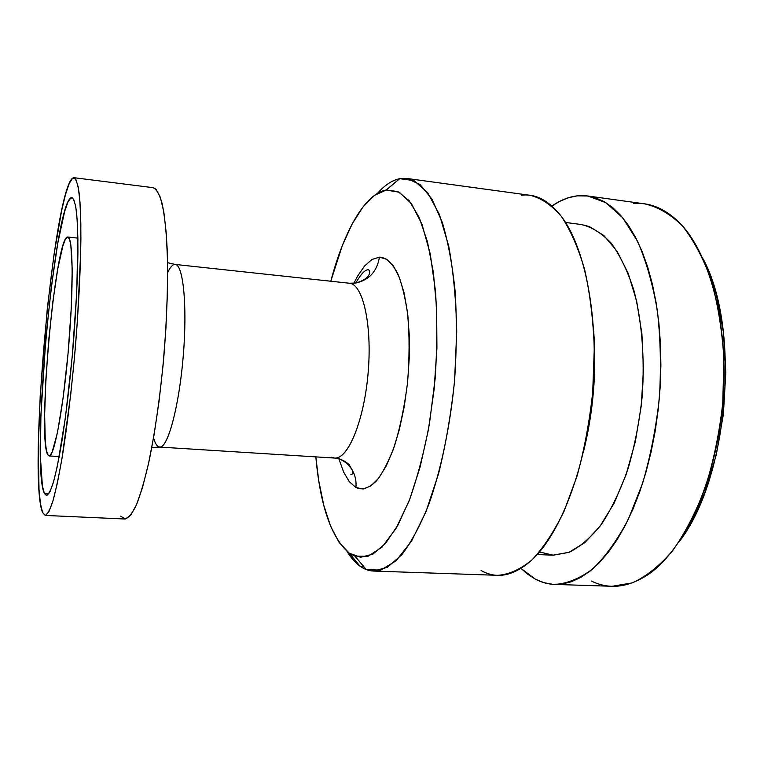 <?xml version="1.0" encoding="UTF-8"?>
<svg xmlns="http://www.w3.org/2000/svg" width="764" height="764" viewBox="0 0 764 764"><rect width="100%" height="100%" fill="white"/><g stroke="black" fill="none" stroke-linecap="round" stroke-linejoin="round"><path stroke-width="1.15" d="M360.045 566.2L366.29 569.591L380.72 570.135L396.019 560.843L411.395 541.313L425.911 511.87L438.565 473.709C445.784 444.553 451.132 413.467 454.599 380.443L456.719 331.595C456.07 299.918 453.386 271.373 448.678 245.96L439.376 214.407L427.544 192.48L414.05 180.648L399.734 178.68L386.259 190.016L374.398 195.412L362.89 207.054L352.07 224.129L342.253 245.741L330.793 281.228C343.886 231.559 364.724 193.808 386.154 190.035L399.228 192.203L411.385 203.568L421.976 224.272L430.227 253.82L435.461 290.912C437.304 318.769 437.199 348.059 435.136 378.772L429.444 423.753C423.982 452.613 417.192 478.359 409.074 500.974L395.933 528.631L381.981 547.177L368.076 556.249L354.935 556.135L349.224 553.146L360.045 566.2L349.224 553.146C331.404 538.057 320.269 505.969 315.818 456.882L318.674 480.355L323.735 505.205L330.602 526.234L339.159 542.516L349.224 553.146L360.56 557.271L372.784 554.206L385.448 543.49L397.977 525.04L409.752 499.226L420.104 466.976L428.403 429.721L434.124 389.401L436.922 348.212L436.645 308.475L433.369 272.309L427.391 241.51L419.14 217.377L409.151 200.665L398.006 191.602L386.259 190.016L399.629 178.7C392.075 180.275 384.712 185.155 377.531 193.33C384.75 185.117 392.152 180.228 399.734 178.68L406.973 178.47L419.99 184.496L432.004 199.165L442.318 222.467C448.162 242.093 452.45 265.242 455.191 291.915C456.872 320.106 456.681 349.549 454.609 380.252C450.177 426.197 441.086 469.545 428.9 504.135C420.343 525.393 411.261 542.306 401.673 554.903L387.348 567.318L373.491 571.052C368.773 570.851 364.294 569.237 360.045 566.2C355.317 562.791 350.962 557.863 346.999 551.417C350.962 557.863 355.317 562.791 360.045 566.2L363.54 566.325M175.376 264.478C183.255 265.07 187.361 305.705 183.36 354.754C179.445 403.803 168.653 445.507 160.583 446.969M336.074 458.008C349.415 456.939 364.762 417.44 368.315 370.635C372.011 323.821 362.804 284.466 349.692 283.263L356.072 282.986C369.365 279.863 377.139 271.249 379.412 257.143C384.894 257.239 391.302 261.336 397.7 273.56C401.883 283.482 405.264 297.444 407.842 315.437C409.571 335.893 409.466 358.345 407.546 382.783C404.442 406.887 400.03 428.146 394.3 446.568C388.274 462.22 382.306 473.68 376.394 480.948C367.952 489.304 361.105 490.058 355.919 487.508C356.502 481.32 355.317 475.6 352.376 470.347C349.224 464.97 344.793 461.15 339.063 458.887M47.836 454.876C37.044 439.061 55.008 238.272 67.461 237.021L67.786 237.002C73.019 236.468 73.812 286.567 68.598 347.333C63.45 408.1 54.177 457.349 49.116 455.936L47.836 454.876L49.765 455.764L52.067 452.364L57.462 432.644L63.135 397.796L68.063 353.436L71.281 307.768L72.217 269.348L70.813 244.728L69.343 238.702L67.461 237.021L65.265 239.543L62.849 245.989L57.739 268.966L52.821 301.961L48.705 340.4L45.859 379.584L44.637 414.757L45.286 441.277L46.327 449.92L47.836 454.876M44.36 493.401L48.896 493.62L44.36 493.401L42.402 485.933L40.406 457.197L40.922 414.804L45.84 338.471L51.264 287.512L57.777 243.2L64.653 211.389L67.958 201.973L70.995 197.733L71.873 197.561C73.745 198.745 75.283 203.472 76.476 211.743C77.431 222.066 77.909 235.618 77.918 252.387C77.536 280.302 75.903 312.075 73.01 347.706C69.83 383.327 66.057 414.919 61.712 442.48C58.857 459.021 56.087 472.286 53.404 482.304C50.825 490.249 48.514 494.652 46.461 495.502L44.36 493.401C30.636 466.183 53.833 206.175 70.995 197.733L73.64 199.184L75.76 206.624L77.212 220.127L77.899 239.409L76.725 292.383L72.255 356.253L65.332 418.156L57.405 465.878L53.556 481.759L50.023 491.644L46.919 495.444L44.36 493.401M72.695 197.943L70.995 197.733L72.695 197.943M42.631 512.615C27.599 478.656 53.203 191.315 72.771 178.05L74.013 177.706C76.123 179.034 77.861 184.353 79.217 193.645C80.306 205.268 80.86 220.567 80.888 239.562C80.468 271.21 78.616 307.319 75.321 347.906C71.692 388.465 67.404 424.373 62.457 455.63C59.22 474.339 56.078 489.332 53.041 500.601C50.128 509.531 47.521 514.478 45.21 515.423L42.631 512.615L45.487 515.413L48.982 511.574L52.993 500.773L57.376 483.01L61.941 458.725L70.727 394.549L74.452 357.733L77.46 320.326L80.707 251.681L80.841 223.909L79.991 202.183L78.281 187.209L75.817 179.206L72.771 178.05L69.295 183.303L65.551 194.333L61.674 210.387L54.053 254.316L47.292 308.541L40.215 395.504L38.276 448.306L39.021 489.533L40.463 503.753L42.631 512.615M167.65 272.595C170.143 267.247 172.559 264.525 174.889 264.43L175.204 264.449C183.322 264.487 187.505 306.784 183.169 357.103C178.919 407.432 167.641 448.411 159.628 447.074L157.747 446.272C156.133 444.906 154.739 442.069 153.564 437.762M535.469 579.207L521.029 568.445L527.446 574.05L535.469 579.207L543.92 582.665L552.725 584.307L561.826 584.059L571.119 581.824L580.525 577.555L589.932 571.214L599.234 562.781L608.306 552.296L617.025 539.804L625.267 525.422L632.907 509.263L639.831 491.51L645.914 472.372L651.071 452.097L655.206 430.953L658.243 409.227L660.153 387.243L660.889 365.316L660.449 343.743L658.864 322.847L656.152 302.907L652.389 284.17L647.633 266.875L641.989 251.213L635.543 237.346L628.409 225.38L620.702 215.4L612.527 207.455L603.99 201.553L595.213 197.685L586.303 195.794L577.336 195.842L568.416 197.733L559.63 201.371L551.942 206.022C560.184 200.254 568.645 196.864 577.336 195.842L587.831 195.985L605.852 202.651L622.746 217.788L637.568 241.338C646.163 261.011 652.752 284.074 657.336 310.528C660.535 338.423 661.223 367.494 659.389 397.719C656.075 427.821 650.479 456.347 642.6 483.297L628.352 519.262C617.36 540.043 605.508 556.574 592.807 568.846C579.933 578.482 567.232 583.667 554.702 584.422C548.008 584.173 541.59 582.426 535.469 579.207M353.226 284.628L357.514 276.224L364.571 265.987L371.953 259.483L379.412 257.143L386.66 259.273L393.393 265.996L399.295 277.256L404.06 292.765L407.432 311.96L409.208 334.049L409.256 358.039L407.546 382.783L404.175 407.059L399.314 429.693L393.221 449.633L386.212 466.03L378.629 478.254L370.836 485.952L363.167 489.008L355.919 487.508L349.349 481.75L343.657 472.133L339.006 459.154M580.86 224.463L589.34 226.545L603.827 235.484L617.025 251.194L628.199 273.369L636.679 301.293L641.903 333.772L643.479 369.241L641.254 405.846L635.342 441.611L626.088 474.645L614.075 503.285L600.007 526.262L584.68 542.755L568.855 552.391L553.251 555.189L539.479 551.971M554.788 584.422L612.136 586.284L632.353 582.875C646.143 576.591 659.552 565.885 672.578 550.768C685.069 533.176 696.033 511.966 705.449 487.146C713.671 460.692 719.44 432.682 722.754 403.125L723.919 359.175C722.152 330.468 717.902 304.101 711.16 280.073C703.186 258.003 693.559 239.906 682.281 225.762C670.372 214.13 657.861 206.834 644.749 203.873L587.831 195.985M703.109 258.891C741.242 329.131 728.445 479.171 678.967 541.943L690.112 524.419L704.943 492.217L716.288 454.828L723.393 414.183L725.8 372.526L723.403 332.178L716.431 295.324L705.42 263.809M537.226 554.549L553.021 555.18L569.237 552.238C580.306 546.728 591.078 537.379 601.535 524.171C611.572 508.834 620.397 490.412 628.008 468.886C634.674 445.985 639.401 421.776 642.209 396.249C644.883 357.838 641.856 320.708 633.805 290.043C627.616 270.981 620.062 255.338 611.162 243.133C601.717 233.115 591.737 226.918 581.223 224.511L565.541 222.467M593.704 331.366C596.703 372.125 593.275 412.331 583.419 451.982C593.275 412.331 596.703 372.125 593.704 331.366M373.491 571.052L497.736 575.321C508.948 574.566 520.351 569.447 531.925 559.955C543.385 547.884 554.11 531.629 564.09 511.211L577.087 475.915C584.336 449.48 589.55 421.518 592.721 392.027L594.296 348.26C593.208 319.705 589.999 293.529 584.68 269.721C578.3 247.908 570.488 230.079 561.244 216.241C551.436 204.924 541.065 197.943 530.14 195.307L406.973 178.47M331.328 457.206L334.489 458.056C347.897 459.68 364.113 420.897 368.124 372.88C372.307 324.872 362.89 283.902 349.406 283.234L175.204 264.449L167.564 262.692M120.636 516.168L125.325 518.995L130.663 515.318L136.47 504.813L142.505 487.508L148.483 463.796L154.108 434.554L159.074 401.09L163.085 365.087L165.912 328.453L167.412 293.175L167.536 261.097L166.313 233.746L163.868 212.277L160.383 197.37L156.076 189.291L153.029 187.657M45.238 515.433L124.885 519.004C128.495 518.126 132.382 513.341 136.536 504.651C140.777 493.668 144.979 479.047 149.142 460.778C155.359 430.247 160.297 395.15 163.945 355.461C167.068 315.742 168.147 280.302 167.182 249.169C166.18 230.461 164.518 215.333 162.197 203.797C159.571 194.524 156.553 189.147 153.134 187.677L74.013 177.706M59.038 456.519L59.076 457.502L59.038 456.519M77.861 237.146L77.67 238.101M379.412 257.143C377.139 271.249 369.365 279.863 356.072 282.986L354.802 283.167M336.236 457.98C343.256 459.909 348.632 464.034 352.376 470.347C355.317 475.6 356.502 481.32 355.919 487.508M633.499 203.606C648.846 202.145 663.534 207.894 677.544 220.853C709.212 250.372 729.515 324.318 722.754 403.125C716.078 481.931 683.541 551.369 647.328 575.101C627.597 587.688 608.975 589.684 591.46 581.089M521.277 195.24C535.698 193.397 549.163 200.588 561.674 216.814C585.339 248.176 599.043 318.139 592.721 392.027C586.437 465.935 561.082 532.556 532.451 559.458C514.21 575.951 497.087 579.628 481.091 570.498M399.629 178.7L386.154 190.035M350.915 474.597C352.405 474.75 352.93 473.393 352.481 470.538L349.368 465.056C350.246 465.333 342.482 458.133 334.489 458.056L159.628 447.074L151.797 447.503M355.757 283.033C360.99 273.961 365.202 269.52 368.391 269.711C371.275 271.306 370.234 279.08 355.661 283.052L349.406 283.234M67.786 237.002L77.88 238.129M49.154 455.936L59.258 456.538M366.29 569.591L354.935 556.135"/></g></svg>
